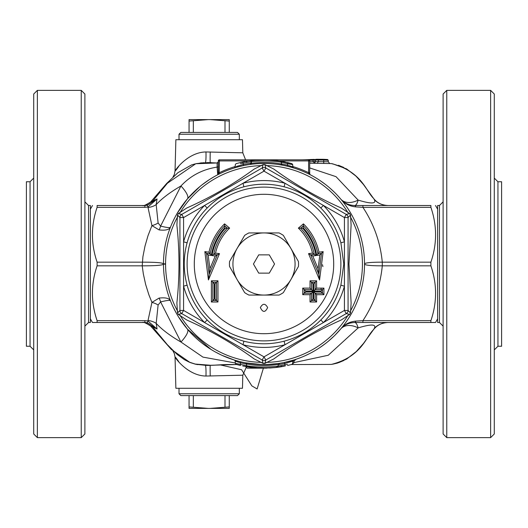 <?xml version="1.0" encoding="UTF-8"?>
<svg xmlns="http://www.w3.org/2000/svg" width="528" height="528" viewBox="0 0 528 528"><rect width="100%" height="100%" fill="white"/><g stroke="black" fill="none" stroke-linecap="round" stroke-linejoin="round"><path stroke-width="0.79" d="M269.273 254.859L274.553 264L269.273 273.141L258.727 273.141L253.447 264L258.727 254.859L269.273 254.859M237.092 279.536A31.073 31.073 0 0 1 264 232.927A31.073 31.073 0 0 1 290.908 279.536A31.073 31.073 0 0 1 237.092 279.536L244.642 292.611A34.544 34.544 0 0 0 248.906 295.073L279.094 295.073A34.544 34.544 0 0 0 283.358 292.611L298.459 266.462A34.544 34.544 0 0 0 298.459 261.538L283.358 235.389A34.544 34.544 0 0 0 279.094 232.927L248.906 232.927A34.544 34.544 0 0 0 244.642 235.389L229.541 261.538A34.544 34.544 0 0 0 229.541 266.462L237.092 279.536M37.369 90.367L33.713 94.024L33.713 433.976L37.369 437.633L37.369 90.367L81.233 90.367L81.233 437.633L84.889 433.976L84.889 94.024L81.233 90.367M30.056 346.249L26.4 346.249L26.4 181.751L30.056 181.751L30.056 346.249L33.713 349.899M88.539 205.511L88.539 322.489L90.367 322.489L90.367 205.511L88.539 205.511L84.889 201.861M90.367 318.833L92.479 322.489L97.106 322.489L92.479 322.489M159.093 298.089A10.969 6.072 -101.1 0 1 160.604 301.924C166.676 300.392 169.963 300.023 170.465 300.828C169.277 298.267 165.488 297.356 159.093 298.089L151.932 302.386L147.919 320.971A3.656 0.429 101.8 0 1 147.193 322.72L157.054 329.03L147.919 320.971L144.837 320.661L144.837 322.489L97.106 322.489L97.106 320.661C90.882 302.379 90.882 284.104 97.106 265.828L97.106 262.172C90.882 243.896 90.882 225.621 97.106 207.339L97.106 205.511C90.882 205.511 90.882 205.511 97.106 205.511C90.882 205.511 90.882 205.511 97.106 205.511L144.837 205.511L144.837 207.339L147.919 207.029L157.054 198.97L147.193 205.28L144.837 205.511M147.193 205.28A3.656 0.429 78.2 0 1 147.919 207.029L151.932 225.614L159.093 229.911C165.495 230.644 169.283 229.733 170.465 227.172C169.97 227.977 166.683 227.614 160.604 226.076L158.116 222.994A10.969 5.26 -18.7 0 1 151.932 225.614L147.998 235.726L144.982 246.147L142.903 256.793L142.217 265.828C156.07 265.861 163.159 265.254 163.475 264C163.159 262.746 156.07 262.139 142.217 262.172L97.106 262.172M147.998 207.544A10.969 5.425 170.3 0 0 156.182 204.62L157.054 198.97L150.678 201.92C145.847 205.042 143.141 206.237 142.56 205.511M165.568 264.224A18.275 0.475 -0 0 1 163.475 264A100.525 100.525 0 0 0 264 364.525A100.525 100.525 0 0 0 364.525 264A100.525 100.525 0 0 0 264 163.475A100.525 100.525 0 0 0 163.475 264A18.275 0.475 -0 0 1 165.568 263.776M279.074 160.921L309.692 160.921A1.096 1.096 0 0 0 308.596 159.819L308.596 172.689L310.22 174.728L312.074 175.718M319.902 180.457L325.195 184.252M330.205 188.357L334.382 192.232M337.359 195.274L340.718 199.049C344.579 203.669 349.582 206.283 355.733 206.89L362.914 207.339L430.894 207.339L430.894 205.511C437.118 205.511 437.118 205.511 430.894 205.511C437.118 205.511 437.118 205.511 430.894 205.511L362.914 205.511L362.914 207.339C373.897 224.024 380.351 242.299 382.292 262.172L382.292 265.828L430.894 265.828L430.894 262.172C437.118 243.896 437.118 225.621 430.894 207.339M177.164 213.365L187.44 198.858L199.927 186.549M202.059 184.833L209.306 179.659M210.197 179.091L214.85 176.312M210.976 349.397L187.44 329.142L178.497 316.866M176.24 313.025L173.362 307.474M222.143 355.397L234.505 360.096L235.25 361.139L240.464 362.802L240.464 361.733M220.988 354.856L215.622 352.117M430.894 265.828C437.118 284.104 437.118 302.379 430.894 320.661L362.914 320.661L355.733 321.11C349.582 321.717 344.579 324.331 340.718 328.951L335.293 334.864M333.815 336.323L328.799 340.85M325.334 343.642L319.856 347.576M309.632 353.569L305.006 355.78M301.171 357.397L296.254 359.205M234.491 360.096L235.475 360.393M278.124 364.663L284.803 363.515L284.348 362.439L293.429 360.116M260.845 364.472L245.87 362.875A1.096 0.997 -79.6 0 1 246.675 363.957L246.675 363.957C255.4 365.825 265.888 366.016 278.124 364.518L279.939 363.251M278.474 363.475L268.448 364.426M253.876 364.01L261.756 364.498M266.666 364.485L270.659 364.307M246.206 362.934L248.299 363.29M251.757 164.228L250.16 164.432M281.794 165.066L279.701 164.71M279.556 164.69L282.13 165.125A1.096 0.997 100.4 0 1 281.325 164.043L281.325 164.043C273.484 162.287 263.492 162.023 251.354 163.264A1.096 0.726 -97.6 0 1 250.767 164.353M287.509 166.267L287.536 165.198L292.75 166.861L293.509 167.904L292.525 167.607M280.447 161.126C267.828 159.139 255.262 159.436 242.748 162.01L236.122 163.621L235.244 164.696L235.25 166.861L234.491 167.904L235.468 167.614M238.834 166.676L243.652 165.561L243.197 164.485L236.214 166.525M181.751 313.592L183.579 310.431L179.929 310.431A3.656 3.656 0 0 0 181.751 313.592A3.656 3.656 0 0 1 179.929 310.431L177.494 313.051L178.273 314.391L181.751 313.592L262.172 360.023A3.656 3.656 0 0 0 265.828 360.023L346.249 313.592L349.734 314.391L350.506 313.051L351.113 302.867L348.975 264L351.113 225.133L350.513 214.955M350.506 313.051L348.071 310.431L344.421 310.431L346.249 313.592A3.656 3.656 0 0 0 348.071 310.431L348.071 217.569L350.506 214.949L349.727 213.609L341.213 207.986C317.381 197.459 294.941 184.496 273.893 169.118L264.779 164.558L263.221 164.558L262.172 167.977L264 171.138L265.828 167.977A3.656 3.656 0 0 0 262.172 167.977L181.751 214.408A3.656 3.656 0 0 0 179.929 217.569L183.579 217.569L181.751 214.408L178.266 213.609L177.494 214.949L179.929 217.569L179.929 310.431M263.221 164.558L254.1 169.125C233.059 184.496 210.619 197.452 186.78 207.992L178.273 213.609M177.487 214.955L176.887 225.133C179.678 251.044 179.678 276.956 176.887 302.867L177.487 313.045M178.273 314.391L186.787 320.014C210.619 330.548 233.059 343.504 254.107 358.882L263.221 363.442L264.779 363.442L265.828 360.023L264 356.862L262.172 360.023L263.221 363.442M264.779 363.442L273.9 358.875C294.941 343.504 317.381 330.541 341.22 320.008L349.734 314.398M187.103 285.199C183.269 271.069 183.269 256.938 187.103 242.801L183.579 241.831L183.579 217.569L204.593 205.438L207.194 208.006C217.516 197.617 229.753 190.555 243.91 186.806L242.986 183.269L264 171.138L285.014 183.269L284.09 186.806C298.247 190.555 310.484 197.617 320.806 208.006L323.407 205.438L344.421 217.569L348.071 217.569A3.656 3.656 0 0 0 346.249 214.408L344.421 217.569L344.421 241.831L340.897 242.801L343.774 264L340.897 285.199L344.421 286.169L344.421 310.431L323.407 322.562L320.806 319.994C310.484 330.383 298.247 337.445 284.09 341.194L285.014 344.731L264 356.862L242.986 344.731A83.417 83.417 0 0 0 285.014 344.731L323.407 322.562A83.417 83.417 0 0 0 344.421 286.169L344.421 241.831A83.417 83.417 0 0 0 323.407 205.438L285.014 183.269A83.417 83.417 0 0 0 242.986 183.269L204.593 205.438A83.417 83.417 0 0 0 183.579 241.831L183.579 310.431L242.986 344.731L243.91 341.194C229.753 337.445 217.516 330.383 207.194 319.994A79.761 79.761 0 0 1 187.103 285.199L183.579 286.169A83.417 83.417 0 0 0 204.593 322.562L207.194 319.994M348.071 310.431A3.656 3.656 0 0 1 346.249 313.592M349.734 213.609L346.249 214.408A3.656 3.656 0 0 1 348.071 217.569M179.929 217.569A3.656 3.656 0 0 1 181.751 214.408M346.249 214.408L265.828 167.977L264.779 164.558M319.018 252.193A56.265 56.265 0 0 0 303.435 223.865L298.366 228.116A49.685 49.685 0 0 1 312.477 253.103L308.524 253.645L319.572 279.946L323.162 251.625L319.018 252.193L317.876 253.823A54.833 54.833 0 0 0 303.362 225.826L300.551 228.182A51.176 51.176 0 0 1 314.252 254.338L310.636 254.833L318.833 274.355L321.499 253.328L323.162 251.625M267.643 307.56C265.214 312.649 262.786 312.649 260.357 307.56C262.786 303.224 265.214 303.224 267.643 307.56M323.921 288.116L316.615 288.116L316.615 280.81L310.035 280.804L310.035 288.116L302.722 288.11L302.729 294.69L310.035 294.69L310.035 302.003L316.615 302.003L316.615 294.69L323.928 294.697L323.921 288.116L322.489 289.588L315.176 289.588L315.176 282.275L311.52 282.275L311.52 289.588L304.207 289.588L304.207 293.245L311.52 293.245L311.52 300.551L315.176 300.551L315.176 293.245L322.489 293.245L322.489 289.588L321.044 291.06L321.044 291.793L313.738 291.793L316.615 294.69M219.476 253.645L215.523 253.103L213.748 254.338A51.176 51.176 0 0 1 227.449 228.182L224.638 225.826A54.833 54.833 0 0 0 210.124 253.823L206.501 253.328L209.167 274.355L217.364 254.833L219.476 253.645L208.428 279.946L209.906 268.759L208.171 255.031L204.838 251.625L208.428 279.946M215.523 253.103A49.685 49.685 0 0 1 229.634 228.116L224.565 223.865A56.265 56.265 0 0 0 208.982 252.193L204.838 251.625M211.385 302.003L217.965 302.003L217.965 280.804L211.385 280.81L211.385 302.003L212.824 300.551L216.48 300.551L216.48 282.275L212.824 282.275L212.824 300.551L214.269 299.105L214.262 283.747L214.995 283.747L217.965 280.804M308.524 253.645L312.748 256.014L315.982 255.572L312.477 253.103M319.572 279.946L318.094 268.759L312.748 256.014M303.435 223.865L303.263 227.819A53.394 53.394 0 0 1 316.708 255.453L317.876 253.823L321.499 253.328L319.829 255.031L318.094 268.759M298.366 228.116L302.702 228.287L303.263 227.819M316.708 255.453L319.829 255.031M310.035 294.69L313.005 291.793L305.692 291.793L302.729 294.69M310.035 302.003L313.005 299.105L313.005 291.793M316.615 302.003L313.731 299.105L313.005 299.105M321.044 291.793L323.928 294.697M305.692 291.793L305.692 291.067L313.005 291.06L313.005 283.747L313.738 283.747L313.738 291.06L321.044 291.06M313.738 291.06L316.615 288.116M313.738 283.747L316.615 280.81M313.005 283.747L310.035 280.804M313.005 291.06L311.52 289.588L311.52 282.275M305.692 291.067L302.722 288.11M313.738 291.793L313.731 299.105M310.035 288.116L311.52 289.588L309.111 289.588M211.385 280.81L214.262 283.747M214.995 283.747L214.995 299.105L217.965 302.003M214.995 299.105L214.269 299.105M217.364 254.833L213.748 254.338L212.018 255.572L215.252 256.014L217.364 254.833M208.171 255.031L211.292 255.453A53.394 53.394 0 0 1 224.737 227.819L225.298 228.287L229.634 228.116M224.737 227.819L224.565 223.865M211.292 255.453L208.982 252.193M215.252 256.014L209.906 268.759M218.308 160.921L218.308 173.791L217.714 174.768L219.186 173.349L219.404 159.819A1.096 1.096 0 0 0 218.308 160.921L248.926 160.921M219.186 173.349A1.096 0.455 0 0 0 218.308 173.791L217.714 174.768L218.183 174.306M218.308 172.689L219.404 172.689A101.62 101.62 0 0 1 235.25 166.531M308.596 159.819L219.404 159.819M292.75 166.531A101.62 101.62 0 0 1 308.596 172.689L309.692 172.689L309.692 160.921M308.814 173.349A1.096 0.455 -0 0 1 309.692 173.791L309.692 172.689M309.692 173.791L310.286 174.768L309.692 173.857M245.725 366.564L247.183 368.181L264 368.181L247.183 368.181L245.725 366.716L246.609 366.716M292.433 364.069L293.984 362.683L292.75 362.789M264 368.181A104.181 104.181 0 0 0 266.884 368.141L254.753 367.765L242.748 365.99M269.597 368.029L275.649 367.528A104.181 104.181 0 0 0 284.018 366.234M296.281 359.198L294.037 360.934L294.037 362.413M218.308 173.791A1.096 1.096 0 0 1 217.859 174.676M218.308 166.261A1.096 0.851 0 0 1 217.127 167.105L217.714 174.768M195.901 163.72L207.649 162.591L217.14 162.98L218.308 161.885A1.096 1.096 180 0 1 217.14 162.98L217.127 167.105C202.666 169.343 190.608 175.633 180.959 185.968A21.932 6.105 -139.6 0 1 187.44 198.858M208.336 162.598L211.761 162.683M338.488 165.271L343.781 167.475M332.495 163.766L346.592 168.907L355.945 176.114L363.337 184.364L373.375 198.172C365.99 191.176 361.654 171.27 331.333 163.581L309.692 163.218M331.742 163.64L331.333 163.581M312.292 159.456L308.953 159.595L312.292 159.456L313.051 160.156L313.058 161.621L314.569 163.027M329.584 163.363L328.277 161.766L315.236 161.601A1.465 1.465 180 0 1 314.206 162.994L314.998 162.393M315.163 162.043L315.071 161.561L309.692 161.759M315.17 162.037L315.071 161.509M315.071 160.116L314.312 159.383L312.391 159.456L314.312 159.383L315.071 160.096L315.071 161.561M325.347 159.383L318.727 159.278C315.533 159.192 314.365 159.456 315.236 160.07A0.733 0.733 180 0 1 315.836 159.35L315.236 160.07L318.338 160.004L318.338 161.489L317.579 162.947M323.71 162.961L323.756 160.043L328.277 160.301L327.604 159.515L323.776 159.311L323.756 160.043L318.338 160.004L318.727 159.278L315.949 159.337A0.733 0.733 180 0 0 315.236 160.07L315.236 161.601M245.579 159.819L242.794 152.797L205.973 151.958C182.853 152.216 167.838 182.153 178.702 166.412M199.98 163.04L201.993 162.829M196.357 163.627L204.039 162.683M242.814 152.797L242.471 139.715L175.87 139.715L175.052 170.841L174.379 174.365L173.026 176.913M239.329 139.715L239.329 134.231L179.012 134.231L179.012 139.715M239.329 134.231L237.501 132.409L180.84 132.409L179.012 134.231M189.064 121.077L208.144 119.612L189.064 119.612L189.064 132.409M193.34 132.409L193.34 121.077M229.271 132.409L229.271 119.612L208.144 119.612M210.197 119.612L229.271 121.077M225.001 132.409L225.001 121.077M306.352 159.7L305.177 159.74M303.692 159.779L303.23 159.793M303.277 159.806L301.204 159.819M308.953 159.595L304.498 159.76L308.953 159.595L308.55 160.314M304.498 159.76L303.164 159.793M322.7 159.291L325.373 159.383L322.7 159.291M328.277 160.301L328.277 161.773M275.609 160.472A1.096 0.884 96.4 0 1 275.649 160.472L278.342 160.816C265.604 159.073 252.971 159.641 240.445 162.518L240.431 162.525M281.424 163.924L287.536 165.198L287.555 162.518L291.938 163.64L280.5 161.139A1.096 0.997 99.1 0 1 281.325 162.221L281.325 164.043M282.295 165.158L281.424 164.083L281.424 162.221A1.096 1.096 0 0 0 280.5 161.139C273.029 159.746 263.512 159.542 251.955 160.519L256.806 160.07A1.096 0.548 -94 0 1 256.885 160.076L264.904 159.826M251.856 163.139L251.354 163.264L251.354 161.608L250.985 161.608L251.354 161.608C263.492 160.644 273.484 160.842 281.325 162.221M251.354 161.608A1.096 0.726 -96.6 0 1 251.955 160.519A1.096 1.096 0 0 0 250.985 161.608L251.064 163.343M253.909 160.314L266.099 159.845M274.058 160.307L275.649 160.472M281.424 162.36L292.75 164.696L291.938 163.64M242.748 162.01L243.197 163.086L250.985 161.773M240.464 163.588L243.197 163.086L243.197 164.485L250.985 163.185M280.5 161.139L285.252 162.01M256.78 160.076L247.5 161.139A1.096 0.997 -99.1 0 0 246.675 162.221M246.576 162.221A1.096 1.096 0 0 1 247.5 161.139L249.698 160.809M256.852 160.07L261.954 159.845M276.045 160.519L268.547 159.925M278.131 364.518L278.124 366.221L276.045 367.481L274.329 367.666L285.252 365.99L284.803 364.914L278.124 366.076M259.789 368.095L247.5 366.861A1.096 0.997 -80.9 0 1 246.675 365.779L246.675 363.957M245.705 362.842L246.576 363.917L246.576 365.779A1.096 1.096 0 0 0 247.5 366.861C254.991 368.26 264.508 368.465 276.045 367.481L274.263 367.673M278.124 366.221C265.901 367.389 255.413 367.244 246.675 365.779M250.034 367.237L252.391 367.528M240.445 365.482L240.464 364.412L235.244 363.304L236.122 364.379L240.445 365.482L236.122 364.379M285.252 365.99L274.329 367.666M287.536 364.412L284.803 364.914L284.803 363.515L292.743 361.139L292.75 363.304L291.938 364.36L287.555 365.482M264.997 368.174L259.453 368.082M275.649 367.528L280.5 366.861A1.096 0.997 80.9 0 0 281.325 365.779M144.837 322.489L147.193 322.72M143.913 322.489A10.969 10.89 -90 0 1 152.579 326.806L157.054 329.03L156.182 323.38L158.116 305.006L160.604 301.924L180.959 342.032A21.932 6.105 139.6 0 0 187.44 329.142M437.633 318.833L435.521 322.489L430.894 322.489L435.521 322.489M430.894 320.661L430.894 322.489L354.671 322.489A3.656 1.36 90 0 0 355.733 321.11M362.914 205.511L354.671 205.511A3.656 1.36 90 0 1 355.733 206.89M373.824 329.274L373.375 329.828A18.275 18.275 -90 0 1 388.014 322.489M373.263 197.993L373.303 198.046C378.266 205.841 388.522 205.438 388.04 205.511L387.941 205.511M195.004 364.076L195.914 364.28L195.004 364.076M195.782 364.254L195.307 364.142M196.805 364.478L197.644 364.617M178.702 361.588C167.838 345.847 182.846 375.784 205.973 376.042L242.801 375.203L246.074 367.673M209.438 365.389L206.752 365.402M195.914 364.28L206.191 365.389L236.65 364.525L226.565 364.531M217.47 365L211.853 365.317M206.646 365.396L209.524 365.389M173.032 351.094L174.379 353.635L175.058 357.159L175.87 388.285L242.471 388.285L242.814 375.203M239.329 388.285L239.329 393.769L179.012 393.769L179.012 388.285M179.012 393.769L180.84 395.591L237.501 395.591L239.329 393.769M189.064 406.923L189.064 408.388L208.144 408.388L189.064 406.923L189.064 395.591M193.34 395.591L193.34 406.923M229.271 408.388L229.271 406.923L210.197 408.388L229.271 408.388M229.271 395.591L229.271 406.923M208.144 408.388L210.197 408.388M225.001 395.591L225.001 406.923M158.116 222.994L156.182 204.62C162.116 198.277 170.379 192.06 180.965 185.968L160.604 226.076A10.969 6.072 -78.9 0 1 159.093 229.911M195.73 163.759L167.429 183.209L152.579 201.194A10.969 10.89 90 0 1 143.913 205.511M217.14 162.98L195.914 163.72M97.106 265.828L142.217 265.828L143.332 273.887L145.649 284.48L148.896 294.835L151.932 302.386A10.969 5.26 -161.3 0 1 158.116 305.006M156.169 323.38C162.116 329.723 170.379 335.94 180.965 342.032L202.943 357.113L235.25 362.967M147.998 320.456A10.969 5.425 -170.3 0 1 156.182 323.38M213.444 365.244L215.866 365.105M220.394 364.802L224.209 364.597M224.644 364.577L226.215 364.538M430.894 262.172L382.292 262.172C370.742 262.165 364.822 262.772 364.525 264C364.822 265.228 370.742 265.835 382.292 265.828C380.351 285.701 373.897 303.976 362.914 320.661L362.914 322.489M294.01 362.597L328.244 355.258L358.142 327.908A18.275 12.679 -139.7 0 0 340.718 328.951C344.111 324.892 348.764 322.74 354.671 322.489A18.275 4.891 90 0 1 358.142 327.908C372.511 323.545 377.593 324.185 373.375 329.828C365.99 336.824 361.654 356.73 331.333 364.419L331.749 364.36M388.014 205.511A18.275 18.275 90 0 1 373.375 198.172C377.593 203.815 372.511 204.455 358.142 200.092A18.275 4.891 90 0 1 354.671 205.511C348.764 205.26 344.111 203.108 340.718 199.049A18.275 12.679 139.7 0 0 358.142 200.092L336.026 176.669L309.692 167.911M343.728 360.551L338.573 362.703M301.224 364.525L331.333 364.419M142.56 322.489C143.141 321.763 145.847 322.958 150.678 326.08L152.579 326.806L167.297 344.632L177.269 354.539L184.384 359.647L189.064 362.063L195.901 364.28M227.416 364.525L221.093 364.762M439.461 322.489L439.461 205.511L437.633 205.511L437.633 322.489L439.461 322.489L443.111 326.139M443.111 94.024L443.111 433.976L446.767 437.633L446.767 90.367L443.111 94.024M490.631 437.633L494.287 433.976L494.287 94.024L490.631 90.367L490.631 437.633L446.767 437.633M497.944 181.751L501.6 181.751L501.6 346.249L497.944 346.249L497.944 181.751L494.287 178.101M97.106 207.339L144.837 207.339M144.837 320.661L97.106 320.661M350.321 311.302A98.432 98.432 0 0 0 350.321 216.704M348.124 212.896A98.432 98.432 0 0 0 266.191 165.594M261.809 165.594A98.432 98.432 0 0 0 179.876 212.896M177.679 216.704A98.432 98.432 0 0 0 177.679 311.296M179.876 315.104A98.432 98.432 0 0 0 261.809 362.406M266.191 362.406A98.432 98.432 0 0 0 348.124 315.11M284.09 341.194A79.761 79.761 0 0 1 243.91 341.194M340.897 285.199A79.761 79.761 0 0 1 320.806 319.994M320.806 208.006A79.761 79.761 0 0 1 340.897 242.801M243.91 186.806A79.761 79.761 0 0 1 284.09 186.806M187.103 242.801A79.761 79.761 0 0 1 207.194 208.006M340.883 264A76.883 76.883 0 0 0 225.555 197.413A76.883 76.883 0 0 0 225.555 330.587A76.883 76.883 0 0 0 340.883 264M333.703 264A69.703 69.703 0 0 1 229.145 324.364A69.703 69.703 0 0 1 229.145 203.636A69.703 69.703 0 0 1 333.703 264M315.982 255.572A52.661 52.661 0 0 0 302.702 228.287M225.298 228.287A52.661 52.661 0 0 0 212.018 255.572M320.767 289.588A62.271 62.271 0 0 0 321.407 288.116M294.037 360.934L292.75 361.33M210.236 151.952A10.969 0.343 -88.4 0 0 210.289 162.631M205.306 162.631A10.969 1.036 88.1 0 0 205.973 151.958M313.051 160.169L315.071 160.096M309.5 160.301L313.051 160.156M318.714 159.278L323.776 159.311M315.553 159.463L315.836 159.344A0.733 0.733 180 0 1 315.949 159.337M246.576 364.076L240.464 362.802L240.464 364.412L246.576 365.64M205.313 365.369A10.969 1.036 -88.1 0 1 205.973 376.042M210.236 376.048A10.969 0.343 88.4 0 1 210.283 365.369M37.369 437.633L81.233 437.633M30.056 181.751L33.713 178.101M88.539 322.489L84.889 326.139M90.367 209.167L92.479 205.511M322.892 266.62L322.489 264.733M324.37 159.337L322.463 159.291M250.985 163.363L250.048 164.452M292.75 166.861L292.75 164.696M235.25 361.139L235.25 363.304M292.743 361.139L293.502 360.096M280.5 366.861A1.096 1.096 0 0 0 281.424 365.779M437.633 209.167L435.521 205.511M214.916 176.273L210.428 178.939M209.299 179.665L202.033 184.846M195.03 163.918L191.499 164.954L177.916 172.682L166.591 183.546L150.704 201.901M373.303 329.954C378.107 322.219 388.641 322.542 388.04 322.489L387.968 322.489M301.745 364.531L291.35 364.525M332.508 364.234L337.392 363.099L346.54 359.119L356.308 351.536L363.442 343.497L373.25 330M150.704 326.099L171.323 349.437L190.08 362.525L195.38 364.162M206.164 365.389L214.936 365.158M194.839 364.03L211.431 365.336L219.945 364.835L241.593 369.752L251.869 385.909L257.123 388.964L263.399 368.174M439.461 205.511L443.111 201.861M490.631 90.367L446.767 90.367M497.944 346.249L494.287 349.899"/></g></svg>
